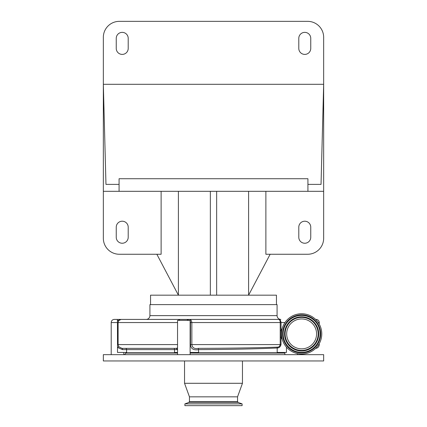 <?xml version="1.0" encoding="UTF-8"?>
<svg xmlns="http://www.w3.org/2000/svg" width="427" height="427" viewBox="0 0 427 427"><rect width="100%" height="100%" fill="white"/><g stroke="black" fill="none" stroke-linecap="round" stroke-linejoin="round"><path stroke-width="0.64" d="M237.545 401.545L238.207 402.469L188.793 402.469L189.455 401.545L237.545 401.545L237.545 396.838L242.456 383.291L242.456 360.959M188.793 402.469L184.891 403.889L242.109 403.889L238.207 402.469M184.891 403.889L184.891 405.65L242.109 405.65L242.109 403.889M189.455 401.545L189.455 396.838L237.545 396.838M189.455 396.838L184.544 383.291L242.456 383.291M103.339 360.959L323.661 360.959L323.661 354.661L103.339 354.661L103.339 360.959M284.345 354.661L284.868 354.64L284.868 352.456M284.868 352.771L190.132 352.771M177.541 352.771L125.687 352.771L125.687 352.456M282.274 339.465L281.025 337.25L281.025 344.589C280.416 346.847 279.135 347.973 277.187 347.984C257.342 348.912 227.207 349.532 198.619 349.612C193.575 350.476 190.858 348.8 190.463 344.589L190.463 322.556C190.293 320.48 190.047 319.428 189.721 319.412L246.662 319.412M286.458 347.14L286.458 352.456L277.187 352.456L277.187 347.984A1.26 0.913 87.4 0 1 277.411 347.135C278.836 347.156 279.77 346.308 280.208 344.589L280.208 322.556C280.139 320.592 279.637 319.54 278.703 319.412C280.032 319.54 280.806 320.592 281.025 322.556L281.025 330.525L282.274 328.31M297.459 354.661L297.459 353.593M190.463 344.589L191.851 344.589C192.305 347.824 194.493 349.078 198.416 348.357C227.281 348.299 257.545 347.834 277.411 347.135M198.416 348.357L198.619 352.456L190.111 352.456L190.132 320.357L177.541 320.357L177.541 354.661M190.132 354.661L190.132 352.456M177.541 352.456L174.526 352.456L174.526 349.628L126.595 349.628L126.595 352.456L117.505 352.456L117.505 347.471L118.802 346.751L121.967 348.368L175.999 348.368L177.541 348.01M177.541 349.606L176.965 349.628A1.26 0.966 90 0 0 175.999 348.368M125.346 348.368A1.26 1.244 90 0 1 126.595 349.628L122.533 349.628L117.505 347.471L117.505 344.589L118.108 344.589L118.802 346.751M123.798 354.661L123.798 352.456M111.207 354.661L111.207 322.556A3.149 3.149 0 0 1 114.356 319.412L117.249 319.412L117.441 320.704L117.505 344.589M318.691 344.589L319.252 344.589A3.779 3.779 0 0 1 315.638 348.363M280.208 330.53L281.03 330.525L281.025 337.25L280.208 337.255M178.438 320.357A3.149 3.149 0 0 1 180.69 319.412L189.721 319.412C190.752 319.428 191.461 320.474 191.851 322.556L191.851 344.589L281.025 344.589M186.743 319.412L188.937 320.357M122.533 349.628A1.26 0.571 90 0 0 121.967 348.368M315.932 319.706L317.528 321.52M280.854 319.412L146.146 319.412L280.854 319.412A3.779 3.779 0 0 1 277.08 315.633L277.08 304.616L149.92 304.616L149.92 315.633L277.08 315.633M315.633 319.412L316.108 319.412L315.633 319.412M117.249 319.412L181.806 319.412M146.146 319.412A3.779 3.779 0 0 0 149.92 315.633M316.108 319.412A3.149 3.149 0 0 1 319.252 322.556L318.28 322.556M118.663 320.704A1.26 0.747 -146.3 0 1 117.441 320.704L121.022 319.412L118.663 320.704L118.108 322.556L118.108 344.589L177.541 344.589M276.45 304.616L276.45 295.174L150.55 295.174L150.55 304.616M265.877 191.312L265.877 254.257L307.67 254.257A15.991 15.991 0 0 0 323.661 238.271L323.661 191.312L103.339 191.312L103.339 238.271A15.991 15.991 0 0 0 119.33 254.257L161.123 254.257L161.123 191.312M301.627 354.031A20.144 20.144 0 0 0 321.771 333.887A20.144 20.144 0 0 0 301.627 313.744A20.144 20.144 0 0 0 281.484 333.887A20.144 20.144 0 0 0 301.627 354.031M270.152 254.257L248.594 295.174L248.594 191.312M216.649 295.174L216.649 191.312M210.351 295.174L210.351 191.312M156.848 254.257L178.406 295.174L178.406 191.312M128.207 227.191A5.978 5.978 0 0 0 122.223 221.213A5.978 5.978 0 0 0 116.245 227.191L116.245 237.263A5.978 5.978 0 0 0 122.223 243.241A5.978 5.978 0 0 0 128.207 237.263L128.207 227.191M298.793 237.263A5.978 5.978 0 0 0 304.777 243.241A5.978 5.978 0 0 0 310.755 237.263L310.755 227.191A5.978 5.978 0 0 0 304.777 221.213A5.978 5.978 0 0 0 298.793 227.191L298.793 237.263M323.661 191.312L323.661 84.3L321.035 184.384L307.92 184.384L307.92 191.312M307.92 184.384L307.92 178.721L119.08 178.721L119.08 191.312M119.08 184.384L105.965 184.384L103.339 84.3L323.661 84.3L323.661 37.341A15.991 15.991 0 0 0 307.67 21.35L119.33 21.35A15.991 15.991 0 0 0 103.339 37.341L103.339 191.312M298.793 38.345L298.793 48.416A5.978 5.978 0 0 0 304.777 54.4A5.978 5.978 0 0 0 310.755 48.416L310.755 38.345A5.978 5.978 0 0 0 304.777 32.367A5.978 5.978 0 0 0 298.793 38.345M128.207 48.416L128.207 38.345A5.978 5.978 0 0 0 122.223 32.367A5.978 5.978 0 0 0 116.245 38.345L116.245 48.416A5.978 5.978 0 0 0 122.223 54.4A5.978 5.978 0 0 0 128.207 48.416M301.627 348.838A14.95 14.95 0 0 0 316.578 333.887A14.95 14.95 0 0 0 301.627 318.937A14.95 14.95 0 0 0 286.677 333.887A14.95 14.95 0 0 0 301.627 348.838M124.428 354.661L126.002 353.086L177.541 353.086M190.132 353.086L284.868 353.086M284.974 322.556L190.111 322.556M176.965 349.628L174.526 349.628A1.26 0.56 90 0 0 173.965 348.368M177.541 322.556L111.207 322.556M301.627 352.932A19.044 19.044 0 0 0 320.672 333.887A19.044 19.044 0 0 0 301.627 314.843A19.044 19.044 0 0 0 282.583 333.887A19.044 19.044 0 0 0 301.627 352.932M301.627 352.467A18.58 18.58 0 0 0 320.207 333.887A18.58 18.58 0 0 0 301.627 315.307A18.58 18.58 0 0 0 283.048 333.887A18.58 18.58 0 0 0 301.627 352.467M301.627 315.409A18.478 18.478 0 0 0 283.149 333.887A18.478 18.478 0 0 0 301.627 352.366A18.478 18.478 0 0 0 320.106 333.887A18.478 18.478 0 0 0 301.627 315.409M301.627 316.802A17.085 17.085 0 0 0 284.542 333.887A17.085 17.085 0 0 0 301.627 350.978A17.085 17.085 0 0 0 318.713 333.887A17.085 17.085 0 0 0 301.627 316.802M301.627 350.877A16.984 16.984 0 0 0 318.611 333.887A16.984 16.984 0 0 0 301.627 316.903A16.984 16.984 0 0 0 284.644 333.887A16.984 16.984 0 0 0 301.627 350.877M301.627 350.412A16.52 16.52 0 0 0 318.152 333.887A16.52 16.52 0 0 0 301.627 317.368A16.52 16.52 0 0 0 285.108 333.887A16.52 16.52 0 0 0 301.627 350.412M238.565 405.65L188.435 405.65M184.544 383.291L184.544 360.959M301.313 354.031L302.572 354.661M126.002 353.086L126.317 352.771M319.252 344.589L319.252 343.639M319.252 324.136L319.252 322.556"/></g></svg>
